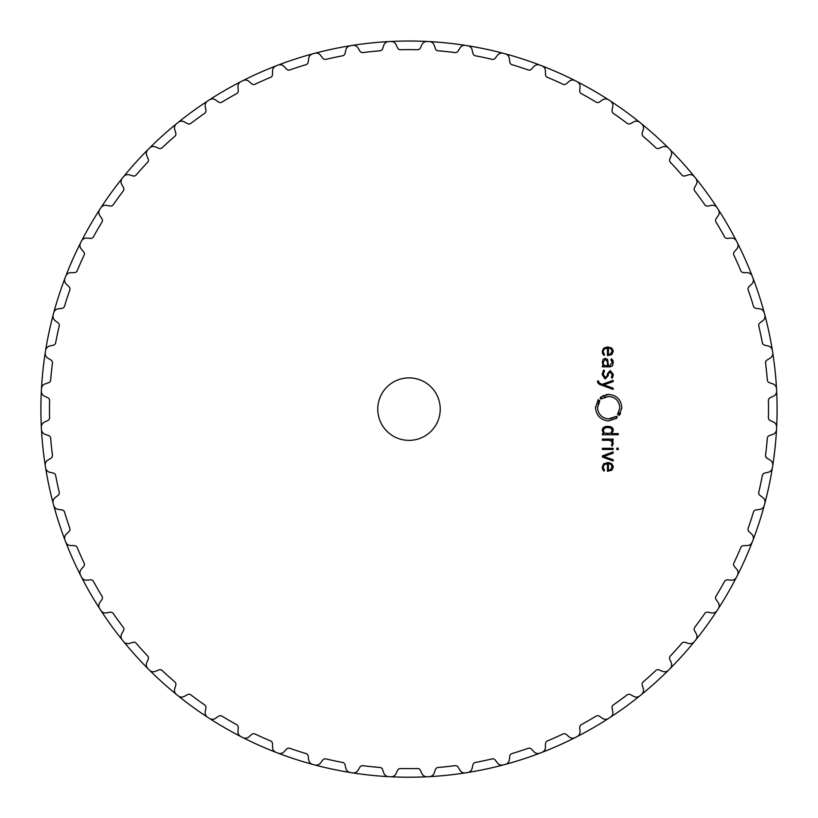 <?xml version="1.0" encoding="UTF-8"?>
<svg xmlns="http://www.w3.org/2000/svg" width="818" height="818" viewBox="0 0 818 818"><rect width="100%" height="100%" fill="white"/><g stroke="black" fill="none" stroke-linecap="round" stroke-linejoin="round"><path stroke-width="1.23" d="M40.9 409.123A368.1 368.1 0 0 0 64.959 540.013A368.1 368.1 0 0 0 65.348 541.046A368.1 368.1 0 0 0 207.598 717.243A368.1 368.1 0 0 0 208.518 717.836A368.1 368.1 0 0 0 276.055 752.376A368.1 368.1 0 0 1 208.518 717.836A368.1 368.1 0 0 0 209.439 718.439A5.47 5.47 0 0 0 215.543 718.327L218.518 716.241A3.129 3.129 0 0 1 221.934 716.128A359.511 359.511 0 0 0 236.658 724.636A3.129 3.129 0 0 1 238.273 727.652L237.956 731.261A5.47 5.47 0 0 0 240.911 736.609A368.1 368.1 0 0 0 241.883 737.11A368.1 368.1 0 0 0 242.864 737.601A5.47 5.47 0 0 0 248.917 736.854L251.658 734.472A3.129 3.129 0 0 1 255.042 734.002A359.511 359.511 0 0 0 270.584 740.924A3.129 3.129 0 0 1 272.506 743.746L272.568 747.376A5.47 5.47 0 0 0 276.055 752.386A368.1 368.1 0 0 0 277.087 752.775A368.1 368.1 0 0 0 639.799 695.883A368.1 368.1 0 0 0 640.658 695.198A368.1 368.1 0 0 0 694.37 641.629A368.1 368.1 0 0 0 695.065 640.78A368.1 368.1 0 0 0 772.734 352.63A368.1 368.1 0 0 0 772.57 351.546A368.1 368.1 0 0 0 610.402 101.013A368.1 368.1 0 0 0 609.482 100.409A368.1 368.1 0 0 0 577.089 81.647A368.1 368.1 0 0 0 576.117 81.146A368.1 368.1 0 0 0 64.959 540.013A5.47 5.47 0 0 1 66.34 534.072L68.988 531.598A3.129 3.129 0 0 0 69.806 528.275A359.511 359.511 0 0 1 64.55 512.099A3.129 3.129 0 0 0 61.943 509.9L58.334 509.45A5.47 5.47 0 0 1 53.732 505.463A368.1 368.1 0 0 1 53.446 504.399A368.1 368.1 0 0 1 53.16 503.336A5.47 5.47 0 0 1 55.154 497.569L58.058 495.381A3.129 3.129 0 0 0 59.213 492.17A359.511 359.511 0 0 1 55.675 475.534A3.129 3.129 0 0 0 53.313 473.07L49.775 472.252A5.47 5.47 0 0 1 45.603 467.794A368.1 368.1 0 0 1 45.43 466.71A368.1 368.1 0 0 1 45.266 465.626A5.47 5.47 0 0 1 47.853 460.094L50.961 458.233A3.129 3.129 0 0 0 52.444 455.156A359.511 359.511 0 0 1 50.675 438.233A3.129 3.129 0 0 0 48.579 435.534L45.143 434.358A5.47 5.47 0 0 1 41.462 429.491A368.1 368.1 0 0 1 41.401 428.387A368.1 368.1 0 0 1 41.35 427.293A5.47 5.47 0 0 1 44.499 422.068L47.792 420.534A3.129 3.129 0 0 0 49.591 417.63A359.511 359.511 0 0 1 49.591 400.626A3.129 3.129 0 0 0 47.792 397.722L44.499 396.178A5.47 5.47 0 0 1 41.35 390.963A368.1 368.1 0 0 1 41.401 389.859A368.1 368.1 0 0 1 41.462 388.765A5.47 5.47 0 0 1 45.143 383.898L48.579 382.712A3.129 3.129 0 0 0 50.675 380.012A359.511 359.511 0 0 1 52.444 363.1A3.129 3.129 0 0 0 50.961 360.022L47.853 358.151A5.47 5.47 0 0 1 45.266 352.63A368.1 368.1 0 0 1 45.43 351.546A368.1 368.1 0 0 1 45.603 350.462A5.47 5.47 0 0 1 49.775 346.004L53.313 345.186A3.129 3.129 0 0 0 55.675 342.722A359.511 359.511 0 0 1 59.213 326.085A3.129 3.129 0 0 0 58.058 322.865L55.154 320.687A5.47 5.47 0 0 1 53.16 314.92A368.1 368.1 0 0 1 53.446 313.856A368.1 368.1 0 0 1 53.732 312.793A5.47 5.47 0 0 1 58.334 308.795L61.943 308.355A3.129 3.129 0 0 0 64.55 306.147A359.511 359.511 0 0 1 69.806 289.971A3.129 3.129 0 0 0 68.988 286.658L66.34 284.183A5.47 5.47 0 0 1 64.959 278.232A368.1 368.1 0 0 1 65.348 277.21A368.1 368.1 0 0 1 65.747 276.187A5.47 5.47 0 0 1 70.747 272.691L74.377 272.629A3.129 3.129 0 0 0 77.209 270.707A359.511 359.511 0 0 1 84.121 255.175A3.129 3.129 0 0 0 83.661 251.78L81.279 249.05A5.47 5.47 0 0 1 80.522 242.997A368.1 368.1 0 0 1 81.023 242.016A368.1 368.1 0 0 1 81.524 241.034A5.47 5.47 0 0 1 86.861 238.079L90.481 238.396A3.129 3.129 0 0 0 93.487 236.791A359.511 359.511 0 0 1 101.994 222.056A3.129 3.129 0 0 0 101.882 218.641L99.806 215.666A5.47 5.47 0 0 1 99.684 209.572A368.1 368.1 0 0 1 100.287 208.641A368.1 368.1 0 0 1 100.89 207.721A5.47 5.47 0 0 1 106.504 205.349L110.072 206.044A3.129 3.129 0 0 0 113.232 204.745A359.511 359.511 0 0 1 123.232 190.993A3.129 3.129 0 0 0 123.477 187.578L121.718 184.408A5.47 5.47 0 0 1 122.24 178.324A368.1 368.1 0 0 1 122.935 177.475A368.1 368.1 0 0 1 123.63 176.616A5.47 5.47 0 0 1 129.459 174.847L132.935 175.911A3.129 3.129 0 0 0 136.217 174.95A359.511 359.511 0 0 1 147.598 162.312A3.129 3.129 0 0 0 148.201 158.948L146.78 155.604A5.47 5.47 0 0 1 147.935 149.622A368.1 368.1 0 0 1 148.712 148.835A368.1 368.1 0 0 1 149.489 148.068A5.47 5.47 0 0 1 155.481 146.913L158.825 148.324A3.129 3.129 0 0 0 162.189 147.721A359.511 359.511 0 0 1 174.827 136.34A3.129 3.129 0 0 0 175.778 133.058L174.715 129.592A5.47 5.47 0 0 1 176.494 123.753A368.1 368.1 0 0 1 177.342 123.058A368.1 368.1 0 0 1 178.201 122.373A5.47 5.47 0 0 1 184.285 121.841L187.455 123.61A3.129 3.129 0 0 0 190.87 123.354A359.511 359.511 0 0 1 204.623 113.365A3.129 3.129 0 0 0 205.911 110.195L205.226 106.626A5.47 5.47 0 0 1 207.598 101.013A368.1 368.1 0 0 1 208.518 100.409A368.1 368.1 0 0 1 209.439 99.816A5.47 5.47 0 0 1 215.543 99.929L218.518 102.015A3.129 3.129 0 0 0 221.934 102.117A359.511 359.511 0 0 1 236.658 93.62A3.129 3.129 0 0 0 238.273 90.604L237.956 86.984A5.47 5.47 0 0 1 240.911 81.647A368.1 368.1 0 0 1 242.864 80.645A5.47 5.47 0 0 1 248.917 81.401L251.658 83.784A3.129 3.129 0 0 0 255.042 84.244A359.511 359.511 0 0 1 270.584 77.332A3.129 3.129 0 0 0 272.506 74.499L272.568 70.869A5.47 5.47 0 0 1 276.055 65.869A368.1 368.1 0 0 1 277.087 65.471A368.1 368.1 0 0 1 278.11 65.082A5.47 5.47 0 0 1 284.05 66.462L286.525 69.121A3.129 3.129 0 0 0 289.848 69.939A359.511 359.511 0 0 1 297.905 67.209A359.511 359.511 0 0 1 306.024 64.683A3.129 3.129 0 0 0 308.233 62.066L308.672 58.467A5.47 5.47 0 0 1 312.67 53.855A368.1 368.1 0 0 1 313.734 53.569A368.1 368.1 0 0 1 314.787 53.282A5.47 5.47 0 0 1 320.554 55.276L322.742 58.18A3.129 3.129 0 0 0 325.953 59.336A359.511 359.511 0 0 1 334.255 57.475A359.511 359.511 0 0 1 342.589 55.798A3.129 3.129 0 0 0 345.063 53.436L345.871 49.898A5.47 5.47 0 0 1 350.329 45.726A368.1 368.1 0 0 1 351.413 45.563A368.1 368.1 0 0 1 352.507 45.389A5.47 5.47 0 0 1 358.028 47.976L359.9 51.084A3.129 3.129 0 0 0 362.977 52.577A359.511 359.511 0 0 1 379.889 50.798A3.129 3.129 0 0 0 382.589 48.702L383.775 45.266A5.47 5.47 0 0 1 388.642 41.585A368.1 368.1 0 0 1 389.736 41.534A368.1 368.1 0 0 1 390.83 41.473A5.47 5.47 0 0 1 396.055 44.622L397.589 47.914A3.129 3.129 0 0 0 400.493 49.714A359.511 359.511 0 0 1 417.507 49.714A3.129 3.129 0 0 0 420.411 47.914L421.945 44.622A5.47 5.47 0 0 1 427.17 41.473A368.1 368.1 0 0 1 428.264 41.534A368.1 368.1 0 0 1 429.358 41.585A5.47 5.47 0 0 1 434.225 45.266L435.411 48.702A3.129 3.129 0 0 0 438.111 50.798A359.511 359.511 0 0 1 455.023 52.577A3.129 3.129 0 0 0 458.1 51.084L459.972 47.976A5.47 5.47 0 0 1 465.493 45.389A368.1 368.1 0 0 1 466.587 45.563A368.1 368.1 0 0 1 467.671 45.726A5.47 5.47 0 0 1 472.129 49.898L472.937 53.436A3.129 3.129 0 0 0 475.411 55.798A359.511 359.511 0 0 1 483.745 57.475A359.511 359.511 0 0 1 492.047 59.336A3.129 3.129 0 0 0 495.258 58.18L497.446 55.276A5.47 5.47 0 0 1 503.213 53.282A368.1 368.1 0 0 1 504.266 53.569A368.1 368.1 0 0 0 40.9 409.123M65.348 541.046A368.1 368.1 0 0 0 207.598 717.243A5.47 5.47 0 0 1 205.226 711.619L205.911 708.061A3.129 3.129 0 0 0 204.623 704.891A359.511 359.511 0 0 1 190.87 694.891A3.129 3.129 0 0 0 187.455 694.646L184.285 696.404A5.47 5.47 0 0 1 178.201 695.883A368.1 368.1 0 0 1 177.342 695.198A368.1 368.1 0 0 1 176.494 694.502A5.47 5.47 0 0 1 174.715 688.664L175.778 685.187A3.129 3.129 0 0 0 174.827 681.905A359.511 359.511 0 0 1 162.189 670.525A3.129 3.129 0 0 0 158.825 669.922L155.481 671.343A5.47 5.47 0 0 1 149.489 670.187A368.1 368.1 0 0 1 148.712 669.41A368.1 368.1 0 0 1 147.935 668.633A5.47 5.47 0 0 1 146.78 662.641L148.201 659.298A3.129 3.129 0 0 0 147.598 655.934A359.511 359.511 0 0 1 136.217 643.296A3.129 3.129 0 0 0 132.935 642.345L129.459 643.408A5.47 5.47 0 0 1 123.63 641.629A368.1 368.1 0 0 1 122.935 640.78A368.1 368.1 0 0 1 122.24 639.921A5.47 5.47 0 0 1 121.718 633.848L123.477 630.668A3.129 3.129 0 0 0 123.232 627.263A359.511 359.511 0 0 1 113.232 613.5A3.129 3.129 0 0 0 110.072 612.212L106.504 612.907A5.47 5.47 0 0 1 100.89 610.525A368.1 368.1 0 0 1 100.287 609.604A368.1 368.1 0 0 1 99.684 608.684A5.47 5.47 0 0 1 99.806 602.59L101.882 599.614A3.129 3.129 0 0 0 101.994 596.199A359.511 359.511 0 0 1 97.659 588.878A359.511 359.511 0 0 1 93.487 581.465A3.129 3.129 0 0 0 90.481 579.85L86.861 580.166A5.47 5.47 0 0 1 81.524 577.222A368.1 368.1 0 0 1 81.023 576.24A368.1 368.1 0 0 1 80.522 575.259A5.47 5.47 0 0 1 81.279 569.205L83.661 566.465A3.129 3.129 0 0 0 84.121 563.081A359.511 359.511 0 0 1 77.209 547.539A3.129 3.129 0 0 0 74.377 545.626L70.747 545.555A5.47 5.47 0 0 1 65.747 542.068A368.1 368.1 0 0 1 65.348 541.046M277.087 752.775A368.1 368.1 0 0 0 504.266 764.687A368.1 368.1 0 0 1 503.213 764.963A5.47 5.47 0 0 1 497.446 762.969L495.258 760.075A3.129 3.129 0 0 0 492.047 758.91A359.511 359.511 0 0 1 475.411 762.448A3.129 3.129 0 0 0 472.937 764.82L472.129 768.358A5.47 5.47 0 0 1 467.671 772.519A368.1 368.1 0 0 1 466.587 772.693A368.1 368.1 0 0 1 465.493 772.867A5.47 5.47 0 0 1 459.972 770.28L458.1 767.161A3.129 3.129 0 0 0 455.023 765.679A359.511 359.511 0 0 1 438.111 767.458A3.129 3.129 0 0 0 435.411 769.554L434.225 772.979A5.47 5.47 0 0 1 429.358 776.66A368.1 368.1 0 0 1 428.264 776.722A368.1 368.1 0 0 1 427.17 776.773A5.47 5.47 0 0 1 421.945 773.624L420.411 770.341A3.129 3.129 0 0 0 417.507 768.531A359.511 359.511 0 0 1 400.493 768.531A3.129 3.129 0 0 0 397.589 770.341L396.055 773.624A5.47 5.47 0 0 1 390.83 776.773A368.1 368.1 0 0 1 389.736 776.722A368.1 368.1 0 0 1 388.642 776.66A5.47 5.47 0 0 1 383.775 772.979L382.589 769.554A3.129 3.129 0 0 0 379.889 767.458A359.511 359.511 0 0 1 362.977 765.679A3.129 3.129 0 0 0 359.9 767.161L358.028 770.28A5.47 5.47 0 0 1 352.507 772.867A368.1 368.1 0 0 1 351.413 772.693A368.1 368.1 0 0 1 350.329 772.519A5.47 5.47 0 0 1 345.871 768.358L345.063 764.82A3.129 3.129 0 0 0 342.589 762.448A359.511 359.511 0 0 1 325.953 758.91A3.129 3.129 0 0 0 322.742 760.075L320.554 762.969A5.47 5.47 0 0 1 314.787 764.963A368.1 368.1 0 0 1 313.734 764.687A368.1 368.1 0 0 1 312.67 764.401A5.47 5.47 0 0 1 308.672 759.789L308.233 756.18A3.129 3.129 0 0 0 306.024 753.572A359.511 359.511 0 0 1 289.848 748.317A3.129 3.129 0 0 0 286.525 749.135L284.05 751.783A5.47 5.47 0 0 1 278.11 753.173A368.1 368.1 0 0 1 277.087 752.775M505.34 764.401A368.1 368.1 0 0 0 639.799 695.883A5.47 5.47 0 0 1 633.715 696.404L630.545 694.646A3.129 3.129 0 0 0 627.13 694.891A359.511 359.511 0 0 1 613.377 704.891A3.129 3.129 0 0 0 612.089 708.061L612.774 711.619A5.47 5.47 0 0 1 610.402 717.243A368.1 368.1 0 0 1 609.482 717.836A368.1 368.1 0 0 1 608.561 718.439A5.47 5.47 0 0 1 602.457 718.327L599.482 716.241A3.129 3.129 0 0 0 596.066 716.128A359.511 359.511 0 0 1 581.342 724.636A3.129 3.129 0 0 0 579.727 727.652L580.044 731.261A5.47 5.47 0 0 1 577.089 736.609A368.1 368.1 0 0 1 576.117 737.11A368.1 368.1 0 0 1 575.136 737.601A5.47 5.47 0 0 1 569.083 736.854L566.342 734.472A3.129 3.129 0 0 0 562.958 734.002A359.511 359.511 0 0 1 547.416 740.924A3.129 3.129 0 0 0 545.494 743.746L545.432 747.376A5.47 5.47 0 0 1 541.945 752.386A368.1 368.1 0 0 1 540.913 752.775A368.1 368.1 0 0 1 539.89 753.173A5.47 5.47 0 0 1 533.95 751.783L531.475 749.135A3.129 3.129 0 0 0 528.152 748.317A359.511 359.511 0 0 1 511.976 753.572A3.129 3.129 0 0 0 509.767 756.18L509.328 759.789A5.47 5.47 0 0 1 505.33 764.401M640.658 695.198A368.1 368.1 0 0 0 668.51 670.187A5.47 5.47 0 0 1 662.519 671.343L659.175 669.922A3.129 3.129 0 0 0 655.811 670.525A359.511 359.511 0 0 1 643.173 681.905A3.129 3.129 0 0 0 642.222 685.187L643.285 688.664A5.47 5.47 0 0 1 641.506 694.502A368.1 368.1 0 0 1 640.658 695.198M669.288 669.41A368.1 368.1 0 0 0 694.37 641.629A5.47 5.47 0 0 1 688.541 643.408L685.065 642.345A3.129 3.129 0 0 0 681.783 643.296A359.511 359.511 0 0 1 670.402 655.934A3.129 3.129 0 0 0 669.799 659.298L671.22 662.641A5.47 5.47 0 0 1 670.065 668.633A368.1 368.1 0 0 1 669.288 669.41M695.065 640.78A368.1 368.1 0 0 0 772.734 352.63A5.47 5.47 0 0 1 770.147 358.151L767.039 360.022A3.129 3.129 0 0 0 765.556 363.1A359.511 359.511 0 0 1 767.325 380.012A3.129 3.129 0 0 0 769.421 382.712L772.857 383.898A5.47 5.47 0 0 1 776.538 388.765A368.1 368.1 0 0 1 776.599 389.859A368.1 368.1 0 0 1 776.65 390.963A5.47 5.47 0 0 1 773.501 396.178L770.208 397.722A3.129 3.129 0 0 0 768.409 400.626A359.511 359.511 0 0 1 768.409 417.63A3.129 3.129 0 0 0 770.208 420.534L773.501 422.068A5.47 5.47 0 0 1 776.65 427.293A368.1 368.1 0 0 1 776.599 428.387A368.1 368.1 0 0 1 776.538 429.491A5.47 5.47 0 0 1 772.857 434.358L769.421 435.534A3.129 3.129 0 0 0 767.325 438.233A359.511 359.511 0 0 1 765.556 455.156A3.129 3.129 0 0 0 767.039 458.233L770.147 460.094A5.47 5.47 0 0 1 772.734 465.626A368.1 368.1 0 0 1 772.57 466.71A368.1 368.1 0 0 1 772.396 467.794A5.47 5.47 0 0 1 768.225 472.252L764.687 473.07A3.129 3.129 0 0 0 762.325 475.534A359.511 359.511 0 0 1 758.787 492.17A3.129 3.129 0 0 0 759.942 495.381L762.846 497.569A5.47 5.47 0 0 1 764.84 503.336A368.1 368.1 0 0 1 764.554 504.399A368.1 368.1 0 0 1 764.268 505.463A5.47 5.47 0 0 1 759.666 509.45L756.057 509.9A3.129 3.129 0 0 0 753.45 512.099A359.511 359.511 0 0 1 748.194 528.275A3.129 3.129 0 0 0 749.012 531.598L751.66 534.072A5.47 5.47 0 0 1 753.041 540.013A368.1 368.1 0 0 1 752.652 541.046A368.1 368.1 0 0 1 752.253 542.068A5.47 5.47 0 0 1 747.253 545.555L743.623 545.626A3.129 3.129 0 0 0 740.791 547.539A359.511 359.511 0 0 1 733.879 563.081A3.129 3.129 0 0 0 734.339 566.465L736.721 569.205A5.47 5.47 0 0 1 737.478 575.259A368.1 368.1 0 0 1 736.977 576.24A368.1 368.1 0 0 1 736.476 577.222A5.47 5.47 0 0 1 731.139 580.166L727.519 579.85A3.129 3.129 0 0 0 724.513 581.465A359.511 359.511 0 0 1 720.341 588.878A359.511 359.511 0 0 1 716.006 596.199A3.129 3.129 0 0 0 716.118 599.614L718.194 602.59A5.47 5.47 0 0 1 718.316 608.684A368.1 368.1 0 0 1 717.713 609.604A368.1 368.1 0 0 1 717.11 610.525A5.47 5.47 0 0 1 711.496 612.907L707.928 612.212A3.129 3.129 0 0 0 704.768 613.5A359.511 359.511 0 0 1 694.768 627.263A3.129 3.129 0 0 0 694.523 630.668L696.282 633.848A5.47 5.47 0 0 1 695.76 639.921A368.1 368.1 0 0 1 695.065 640.78M772.57 351.546A368.1 368.1 0 0 0 610.402 101.013A5.47 5.47 0 0 1 612.774 106.626L612.089 110.195A3.129 3.129 0 0 0 613.377 113.365A359.511 359.511 0 0 1 627.13 123.354A3.129 3.129 0 0 0 630.545 123.61L633.715 121.841A5.47 5.47 0 0 1 639.799 122.373A368.1 368.1 0 0 1 640.658 123.058A368.1 368.1 0 0 1 641.506 123.753A5.47 5.47 0 0 1 643.285 129.592L642.222 133.058A3.129 3.129 0 0 0 643.173 136.34A359.511 359.511 0 0 1 655.811 147.721A3.129 3.129 0 0 0 659.175 148.324L662.519 146.913A5.47 5.47 0 0 1 668.51 148.068A368.1 368.1 0 0 1 669.288 148.835A368.1 368.1 0 0 1 670.065 149.622A5.47 5.47 0 0 1 671.22 155.604L669.799 158.948A3.129 3.129 0 0 0 670.402 162.312A359.511 359.511 0 0 1 681.783 174.95A3.129 3.129 0 0 0 685.065 175.911L688.541 174.847A5.47 5.47 0 0 1 694.37 176.616A368.1 368.1 0 0 1 695.065 177.475A368.1 368.1 0 0 1 695.76 178.324A5.47 5.47 0 0 1 696.282 184.408L694.523 187.578A3.129 3.129 0 0 0 694.768 190.993A359.511 359.511 0 0 1 704.768 204.745A3.129 3.129 0 0 0 707.928 206.044L711.496 205.349A5.47 5.47 0 0 1 717.11 207.721A368.1 368.1 0 0 1 717.713 208.641A368.1 368.1 0 0 1 718.316 209.572A5.47 5.47 0 0 1 718.194 215.666L716.118 218.641A3.129 3.129 0 0 0 716.006 222.056A359.511 359.511 0 0 1 724.513 236.791A3.129 3.129 0 0 0 727.519 238.396L731.139 238.079A5.47 5.47 0 0 1 736.476 241.034A368.1 368.1 0 0 1 736.977 242.016A368.1 368.1 0 0 1 737.478 242.997A5.47 5.47 0 0 1 736.721 249.05L734.339 251.78A3.129 3.129 0 0 0 733.879 255.175A359.511 359.511 0 0 1 740.791 270.707A3.129 3.129 0 0 0 743.623 272.629L747.253 272.691A5.47 5.47 0 0 1 752.253 276.187A368.1 368.1 0 0 1 752.652 277.21A368.1 368.1 0 0 1 753.041 278.232A5.47 5.47 0 0 1 751.66 284.183L749.012 286.658A3.129 3.129 0 0 0 748.194 289.971A359.511 359.511 0 0 1 753.45 306.147A3.129 3.129 0 0 0 756.057 308.355L759.666 308.795A5.47 5.47 0 0 1 764.268 312.793A368.1 368.1 0 0 1 764.554 313.856A368.1 368.1 0 0 1 764.84 314.92A5.47 5.47 0 0 1 762.846 320.687L759.942 322.865A3.129 3.129 0 0 0 758.787 326.085A359.511 359.511 0 0 1 762.325 342.722A3.129 3.129 0 0 0 764.687 345.186L768.225 346.004A5.47 5.47 0 0 1 772.396 350.462A368.1 368.1 0 0 1 772.57 351.546M609.482 100.409A368.1 368.1 0 0 0 577.089 81.647A5.47 5.47 0 0 1 580.044 86.984L579.727 90.604A3.129 3.129 0 0 0 581.342 93.62A359.511 359.511 0 0 1 596.066 102.117A3.129 3.129 0 0 0 599.482 102.015L602.457 99.929A5.47 5.47 0 0 1 608.561 99.816A368.1 368.1 0 0 1 609.482 100.409M576.117 81.146A368.1 368.1 0 0 0 541.945 65.869A5.47 5.47 0 0 1 545.432 70.869L545.494 74.499A3.129 3.129 0 0 0 547.416 77.332A359.511 359.511 0 0 1 562.958 84.244A3.129 3.129 0 0 0 566.342 83.784L569.083 81.401A5.47 5.47 0 0 1 575.136 80.645A368.1 368.1 0 0 1 576.117 81.146M540.913 65.471A368.1 368.1 0 0 0 505.34 53.855A5.47 5.47 0 0 1 509.328 58.467L509.767 62.066A3.129 3.129 0 0 0 511.976 64.683A359.511 359.511 0 0 1 520.095 67.209A359.511 359.511 0 0 1 528.152 69.939A3.129 3.129 0 0 0 531.475 69.121L533.95 66.462A5.47 5.47 0 0 1 539.89 65.082A368.1 368.1 0 0 1 540.913 65.471M440.237 409.123A31.237 31.237 0 0 1 393.376 436.178A31.237 31.237 0 0 1 393.376 382.078A31.237 31.237 0 0 1 440.237 409.123M603.295 466.741L604.338 464.665L607.498 463.775L607.498 471.311L611.874 470.166L613.244 466.976L611.803 463.775L607.743 462.63L603.643 463.806L602.242 467.242L603.889 471.148L604.553 470.299L603.275 467.691M613.111 451.945L602.375 455.902L602.375 457.027L613.111 460.994L613.111 459.726L603.704 456.464L613.111 453.213L613.111 451.945M618.234 449.583L618.234 448.172L616.833 448.172L616.833 449.583L618.234 449.583M613.111 449.45L613.111 448.305L602.375 448.305L602.375 449.45L613.111 449.45M612.232 443.458L611.394 445.207L612.222 446.035L613.244 443.428L611.68 440.258L613.111 440.258L613.111 439.102L602.375 439.102L602.375 440.258L608.991 440.258L611.261 441.004L612.232 442.845M603.756 433.601L602.242 430.391L603.756 433.601L602.375 433.601L602.375 434.747L618.234 434.747L618.234 433.601L611.731 433.601L613.244 430.391L612.314 427.732L610.248 426.618L605.238 426.618L603.173 427.732L602.314 429.532M617.242 416.986L616.547 418.274L608.664 420.933C600.657 420.115 596.271 415.697 595.514 407.661L598.193 399.634L597.866 401.065L598.643 401.546L599.359 400.534L599.809 400.871L597.539 407.661C598.173 414.46 601.884 418.202 608.664 418.888L616.629 416.321L617.242 416.986L616.21 417.824L617.242 416.986M607.876 396.464L608.664 396.433C615.433 397.078 619.144 400.82 619.788 407.661C619.144 400.861 615.443 397.119 608.664 396.433L600.698 399.01L600.085 398.335L600.77 397.047L608.664 394.388C616.67 395.206 621.056 399.624 621.813 407.661L619.134 415.677L619.461 414.256L618.684 413.785L617.968 414.798L617.529 414.45L619.768 408.305M597.518 381.505L599.246 384.276L613.111 389.399L613.111 388.141L603.704 384.879L613.111 381.617L613.111 380.36L602.375 384.307L599.42 383.182L598.52 381.024L597.518 381.024L597.948 383.284M602.242 374.439L605.422 378.785L608.234 375.615L608.387 373.857L610.197 371.658L612.263 374.419L611.353 377.456L612.109 378.223L613.244 374.419L610.197 370.534L607.385 373.795L607.232 375.595L605.422 377.66L603.244 374.399L604.553 370.851L603.776 370.063L602.252 373.898M603.224 359.194L602.242 362.384L603.439 365.687L602.375 365.687L602.375 366.842L609.727 366.842L612.334 365.83L613.244 362.63L612.897 360.401L611.598 358.816L610.882 359.644L612.242 362.64L609.615 365.697L608.408 365.697L607.6 359.409L605.31 358.407L603.224 359.194L602.242 362.384L603.439 365.687M603.295 351.086L604.349 348.979L607.498 348.09L607.498 355.625L611.874 354.48L613.244 351.29L611.803 348.09L607.743 346.944L603.643 348.12L602.242 351.556L603.889 355.462L604.553 354.613L603.275 352.006M605.136 464.184L604.338 464.665M613.142 465.943L613.234 467.303M607.355 462.64L608.081 462.63M609.001 462.702L609.839 462.855M602.242 467.599L603.643 463.806M602.825 469.788L602.467 468.959M603.398 468.479L603.704 469.205M603.561 468.939L604.553 470.299M612.529 441.055L613.009 441.996M611.69 441.454L610.974 440.79M610.535 440.554L610.013 440.381M613.224 429.9L613.234 430.697M612.539 427.988L613.122 429.297M609.512 426.475L610.852 426.791M607.099 426.352L608.387 426.352M604.778 426.751L605.974 426.475M602.406 429.133L602.651 428.458M616.629 416.321L615.801 416.996M615.32 416.638L614.676 417.098M613.541 417.753L610.187 418.785M609.328 418.867L608.664 418.888C601.884 418.243 598.183 414.501 597.539 407.661L597.569 406.843M598.019 404.389L598.49 403.1M598.98 402.129L599.809 400.871M599.359 400.534L598.643 401.546L599.359 400.534M597.866 401.065L598.623 399.971L597.866 401.065M595.535 406.863L595.514 407.661M615.985 418.673L616.547 418.274M618.827 412.241L618.388 413.141M617.958 413.847L617.529 414.45M617.968 414.798L618.684 413.785L617.968 414.798M620.044 414.307L620.596 413.254M621.792 408.397L621.813 407.661M607.058 394.491L605.913 394.685M603.572 395.421L602.927 395.718M601.107 397.497L600.085 398.335L601.107 397.497M600.698 399.01L601.659 398.233L600.698 399.01M601.987 398.673L602.539 398.284M604.195 397.374L605.606 396.863M598.52 381.587L599.42 383.182M604.799 378.724L602.242 374.603M608.234 375.615L605.422 378.785M612.253 374.797L609.891 371.669M613.234 374.102L613.122 375.83M612.866 376.791L612.488 377.619M605.115 377.64L605.739 377.64M603.275 373.693L603.244 374.562M603.009 371.106L603.776 370.063M612.723 365.257L611.864 366.249M610.78 366.73L610.126 366.822M612.242 362.793L611.7 360.431M613.142 350.257L613.234 351.597M607.355 346.955L608.081 346.955M602.242 351.914L603.643 348.12M602.815 354.092L602.477 353.304M603.398 352.793L604.553 354.613M610.739 464.307L612.242 466.966L610.433 469.777L608.408 470.166L610.433 469.777L612.232 466.659M608.408 470.166L608.408 463.775L609.788 463.949M610.197 433.336L605.177 433.284M612.232 430.892L611.956 429.143M608.796 427.517L608.224 427.487M605.34 427.732L603.623 428.939M604.338 432.896L603.244 430.544L604.655 428.019L607.743 427.487L610.831 428.019L612.242 430.544L610.831 433.07M607.017 433.591L607.743 433.601M605.647 359.572L607.488 362.006M603.244 362.077L605.177 359.562M603.817 364.797L603.255 362.855M605.545 365.666L604.666 365.472M610.739 348.611L612.242 351.28L610.433 354.092L608.408 354.47L610.433 354.092L612.232 350.963M608.408 354.47L608.408 348.09L609.788 348.264M607.498 362.323L607.498 365.697L606.118 365.697"/></g></svg>
